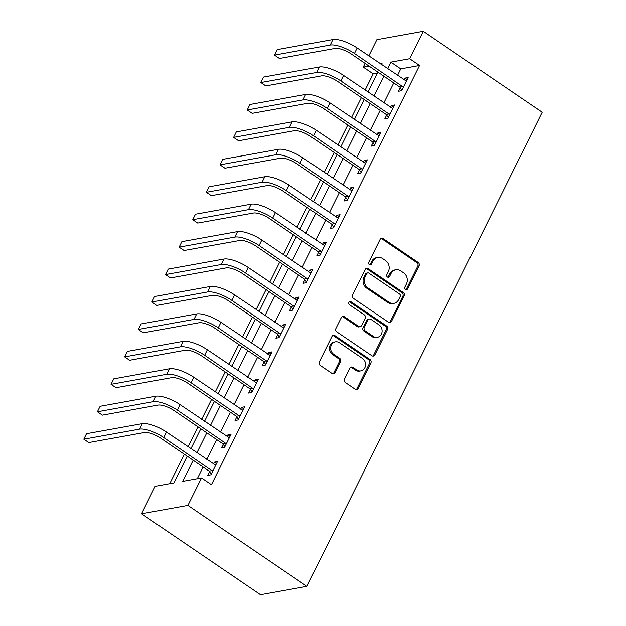 <?xml version="1.0" encoding="UTF-8"?>
<svg xmlns="http://www.w3.org/2000/svg" width="626" height="626" viewBox="0 0 626 626"><rect width="100%" height="100%" fill="white"/><g stroke="black" fill="none" stroke-linecap="round" stroke-linejoin="round"><path stroke-width="0.94" d="M405.546 289.392A1.776 1.549 79.8 0 0 407.651 288.805L419.021 265.917A2.535 2.207 79.8 0 0 418.145 262.435L383.112 238.6A2.535 2.207 79.8 0 0 380.099 239.429L368.737 262.325A1.776 1.549 79.8 0 0 371.461 264.18L372.932 261.214A8.122 7.074 79.8 0 1 377.713 257.458A8.122 7.074 79.8 0 1 382.58 258.561L385.499 260.541A8.122 7.074 79.8 0 1 388.3 271.676L386.829 274.642A1.776 1.549 79.8 0 0 389.56 276.489L391.031 273.531A8.122 7.074 79.8 0 1 395.812 269.775A8.122 7.074 79.8 0 1 400.679 270.87L403.598 272.858A8.122 7.074 79.8 0 1 406.399 283.993L404.928 286.951A1.776 1.549 79.8 0 0 405.546 289.392M405.953 289.588A1.776 1.549 79.8 0 0 406.399 289.032L417.761 266.144A2.535 2.207 79.8 0 0 416.885 262.662L381.86 238.827A2.535 2.207 79.8 0 0 380.984 238.475M369.755 264.954A1.776 1.549 79.8 0 0 370.209 264.407L371.672 261.441L372.932 261.214M387.854 277.271A1.776 1.549 79.8 0 0 388.3 276.715L389.771 273.758L391.031 273.531M344.503 379.059A2.535 2.207 79.8 0 0 345.38 382.541L355.2 389.223A2.535 2.207 79.8 0 0 358.221 388.394L370.842 362.97A2.535 2.207 79.8 0 0 369.966 359.496L334.933 335.661A2.535 2.207 79.8 0 0 331.921 336.491L319.299 361.914A2.535 2.207 79.8 0 0 320.176 365.388L332.046 373.464A2.535 2.207 79.8 0 0 335.059 372.634L340.466 361.758A2.535 2.207 79.8 0 0 339.582 358.275L333.697 354.269A6.792 5.908 79.8 0 1 330.685 347.18A6.792 5.908 79.8 0 1 335.356 341.827A6.792 5.908 79.8 0 1 339.417 342.743L362.477 358.44A6.792 5.908 79.8 0 1 365.498 365.529A6.792 5.908 79.8 0 1 360.826 370.882A6.792 5.908 79.8 0 1 356.757 369.966L352.915 367.352A2.535 2.207 79.8 0 0 349.903 368.182L344.503 379.059M409.631 58.734L419.545 65.48L211.439 484.696L201.525 477.951L187.91 505.393L306.865 586.335L542.202 112.242L423.246 31.3L409.631 58.734L390.827 62.131L387.58 68.672M388.464 322.226A2.535 2.207 79.8 0 0 391.477 321.396L404.099 295.973A2.535 2.207 79.8 0 0 403.222 292.491L368.19 268.656A2.535 2.207 79.8 0 0 365.177 269.485L352.555 294.909A2.535 2.207 79.8 0 0 353.432 298.391L388.464 322.226M387.471 329.472L374.849 354.895A2.535 2.207 79.8 0 1 371.836 355.724L336.804 331.89A2.535 2.207 79.8 0 1 335.927 328.407L341.326 317.531A2.535 2.207 79.8 0 1 344.347 316.701L358.549 326.365A2.535 2.207 79.8 0 0 361.57 325.536L365.146 318.321A2.535 2.207 79.8 0 0 364.269 314.839L349.48 304.776A1.776 1.549 79.8 0 1 350.983 301.763L386.594 325.997A2.535 2.207 79.8 0 1 387.471 329.472L386.219 329.699L373.597 355.122L374.849 354.895M419.545 65.48L400.742 68.876L397.494 75.417M393.77 82.922L383.871 102.86M380.146 110.364L370.256 130.294M366.531 137.798L356.632 157.729M352.907 165.233L343.017 185.163M339.292 192.667L329.393 212.597M325.669 220.102L315.778 240.032M312.053 247.536L302.155 267.474M298.43 274.978L288.539 294.909M284.814 302.413L274.916 322.343M271.191 329.847L261.3 349.777M257.576 357.282L247.685 377.212M243.96 384.716L234.061 404.646M230.337 412.151L220.446 432.089M216.721 439.593L206.823 459.523M203.098 467.027L197.292 478.718M400.249 87.687L398.472 91.263L401.602 90.7L408.144 77.53L405.006 78.093L404.106 79.917M386.633 115.121L384.849 118.697L387.987 118.134L394.521 104.965L391.391 105.528L390.483 107.359M373.01 142.556L371.234 146.132L374.364 145.568L380.905 132.399L377.768 132.962L376.868 134.793M359.394 169.99L357.61 173.574L360.748 173.003L367.282 159.833L364.152 160.405L363.244 162.228M345.771 197.425L343.995 201.009L347.125 200.445L353.667 187.276L350.529 187.839L349.629 189.662M332.156 224.859L330.371 228.443L333.509 227.88L340.043 214.71L336.913 215.274L336.005 217.097M318.532 252.301L316.756 255.877L319.886 255.314L326.428 242.145L323.29 242.708L322.39 244.531M304.917 279.736L303.14 283.312L306.27 282.749L312.804 269.579L309.674 270.142L308.767 271.966M291.293 307.17L289.517 310.746L292.647 310.183L299.189 297.014L296.051 297.577L295.151 299.408M277.678 334.605L275.902 338.189L279.032 337.617L285.566 324.448L282.436 325.019L281.528 326.842M264.055 362.039L262.278 365.623L265.416 365.06L271.95 351.89L268.82 352.454L267.912 354.277M250.439 389.474L248.663 393.058L251.793 392.494L258.327 379.325L255.197 379.888L254.289 381.711M236.816 416.916L235.04 420.492L238.177 419.929L244.711 406.759L241.581 407.323L240.674 409.146M223.2 444.35L221.424 447.926L224.554 447.363L231.096 434.194L227.958 434.757L227.05 436.58M209.577 471.785L207.801 475.361L210.939 474.798L217.472 461.628L214.342 462.191L213.435 464.022M377.408 73.085L373.174 73.845L365.107 90.089M361.382 97.593L351.491 117.524M347.766 125.028L337.868 144.958M334.143 152.462L324.252 172.393M320.528 179.897L310.629 199.835M306.904 207.331L297.014 227.269M293.289 234.773L283.39 254.704M279.665 262.208L269.775 282.138M266.05 289.642L256.151 309.573M252.427 317.077L242.536 337.007M238.811 344.511L228.913 364.449M225.188 371.946L215.297 391.884M211.572 399.388L201.674 419.318M197.949 426.822L188.058 446.753M184.334 454.257L169.724 483.695M187.213 456.213L173.958 482.928L155.154 486.316L141.539 513.758L260.494 594.7L306.865 586.335M373.174 73.845L363.26 67.099L365.091 63.414M368.816 55.91L376.875 39.665L423.246 31.3M141.539 513.758L187.91 505.393M193.184 460.282L182.729 481.347L201.525 477.951M383.855 76.176L373.957 96.114M370.232 103.619L360.341 123.549M356.617 131.053L346.718 150.983M342.993 158.488L333.102 178.418M329.378 185.922L319.487 205.852M315.762 213.356L305.864 233.287M302.139 240.791L292.248 260.729M288.523 268.233L278.625 288.163M274.9 295.668L265.009 315.598M261.285 323.102L251.386 343.032M247.661 350.537L237.77 370.467M234.046 377.971L224.147 397.901M220.422 405.405L210.532 425.344M206.807 432.84L196.908 452.778M381.61 64.611L382.056 63.711L380.655 63.962M368.996 66.066L363.26 67.099M190.938 448.717L200.836 428.779M204.561 421.275L214.452 401.344M218.177 393.84L228.075 373.91M231.8 366.406L241.691 346.475M245.415 338.971L255.314 319.041M259.039 311.537L268.93 291.599M272.654 284.102L282.553 264.164M286.278 256.66L296.168 236.73M299.893 229.226L309.792 209.295M313.516 201.791L323.407 181.861M327.132 174.357L337.023 154.426M340.747 146.922L350.646 126.984M354.371 119.488L364.262 99.55M367.986 92.045L377.885 72.115M400.742 68.876L390.827 62.131M405.006 78.093L407.143 79.549M391.391 105.528L393.519 106.983M377.768 132.962L379.904 134.418M364.152 160.405L366.28 161.852M350.529 187.839L352.665 189.287M336.913 215.274L339.042 216.721M323.29 242.708L325.426 244.163M309.674 270.142L311.803 271.598M296.051 297.577L298.187 299.032M282.436 325.019L284.572 326.467M268.82 352.454L270.948 353.901M255.197 379.888L257.333 381.336M241.581 407.323L243.71 408.778M227.958 434.757L230.094 436.212M214.342 462.191L216.471 463.647M395.812 269.775L394.56 270.002A8.122 7.074 79.8 0 0 389.771 273.758M377.713 257.458L376.461 257.685A8.122 7.074 79.8 0 0 371.672 261.441M389.341 322.578A2.535 2.207 79.8 0 0 390.225 321.615L402.847 296.2A2.535 2.207 79.8 0 0 401.97 292.718L366.938 268.883A2.535 2.207 79.8 0 0 366.069 268.531M400.202 296.489A1.776 1.549 79.8 0 0 399.584 294.056L368.839 273.132A1.776 1.549 79.8 0 0 366.726 273.711L365.177 276.833A8.122 7.074 79.8 0 0 367.978 287.968L388.996 302.264A8.122 7.074 79.8 0 0 393.864 303.367A8.122 7.074 79.8 0 0 398.645 299.611L400.202 296.489M367.775 272.889L366.523 273.116A1.776 1.549 79.8 0 0 365.474 273.938L366.726 273.711M393.864 303.367L392.612 303.594A8.122 7.074 79.8 0 1 387.744 302.491L366.726 288.195A8.122 7.074 79.8 0 1 363.925 277.06L365.474 273.938M372.705 356.077A2.535 2.207 79.8 0 0 373.597 355.122M360.067 326.709L358.815 326.936A2.535 2.207 79.8 0 1 357.297 326.592L343.095 316.928A2.535 2.207 79.8 0 0 342.219 316.576M386.219 329.699A2.535 2.207 79.8 0 0 385.342 326.216L349.723 301.982A1.776 1.549 79.8 0 0 349.316 301.787M373.292 336.397A6.792 5.908 79.8 0 0 377.361 337.32A6.792 5.908 79.8 0 0 382.024 331.96A6.792 5.908 79.8 0 0 379.012 324.871L370.889 319.346A2.535 2.207 79.8 0 0 367.877 320.176L364.293 327.39A2.535 2.207 79.8 0 0 365.169 330.872L373.292 336.397L372.04 336.624A6.792 5.908 79.8 0 0 376.109 337.547L377.361 337.32M369.371 319.002L368.119 319.229A2.535 2.207 79.8 0 0 366.617 320.402L367.877 320.176M372.04 336.624L363.917 331.091A2.535 2.207 79.8 0 1 363.041 327.617L366.617 320.402M360.826 370.882L359.574 371.108A6.792 5.908 79.8 0 1 355.505 370.193L351.663 367.572A2.535 2.207 79.8 0 0 350.787 367.227M335.356 341.827L334.104 342.054A6.792 5.908 79.8 0 0 329.433 347.407A6.792 5.908 79.8 0 0 332.445 354.496L333.697 354.269M332.922 373.816A2.535 2.207 79.8 0 0 333.807 372.861L339.206 361.985A2.535 2.207 79.8 0 0 338.33 358.502L332.445 354.496M356.077 389.575A2.535 2.207 79.8 0 0 356.969 388.621L369.583 363.197A2.535 2.207 79.8 0 0 368.706 359.723L333.681 335.888A2.535 2.207 79.8 0 0 332.805 335.536M406.368 81.106L357.164 47.983L354.441 53.468L403.379 87.116M401.908 90.089L399.795 87.03L351.311 54.032A12.935 4.132 -153.6 0 0 335.129 48.421L279.423 58.468L274.462 55.096L330.176 45.049A19.398 6.205 26.4 0 1 354.441 53.468M274.462 55.096L277.185 49.61L332.899 39.555A19.398 6.205 26.4 0 1 357.164 47.983M399.795 87.03L402.925 86.458M392.745 108.548L343.549 75.417L340.826 80.903L389.763 114.55M388.292 117.524L386.179 114.464L337.688 81.466A12.935 4.132 -153.6 0 0 321.514 75.856L265.8 85.903L260.846 82.53L316.553 72.483A19.398 6.205 26.4 0 1 340.826 80.903M260.846 82.53L263.569 77.045L319.276 66.99A19.398 6.205 26.4 0 1 343.549 75.417M386.179 114.464L389.309 113.901M379.129 135.983L329.925 102.852L327.202 108.337L376.14 141.992M374.669 144.958L372.556 141.899L324.072 108.901A12.935 4.132 -153.6 0 0 307.89 103.29L252.184 113.337L247.223 109.965L302.937 99.917A19.398 6.205 26.4 0 1 327.202 108.337M247.223 109.965L249.946 104.479L305.66 94.432A19.398 6.205 26.4 0 1 329.925 102.852M372.556 141.899L375.694 141.335M365.506 163.417L316.31 130.286L313.587 135.772L362.524 169.427M361.053 172.393L358.941 169.333L310.449 136.343A12.935 4.132 -153.6 0 0 294.275 130.724L238.561 140.772L233.608 137.399L289.314 127.352A19.398 6.205 26.4 0 1 313.587 135.772M233.608 137.399L236.331 131.914L292.037 121.867A19.398 6.205 26.4 0 1 316.31 130.286M358.941 169.333L362.071 168.77M351.89 190.852L302.687 157.721L299.964 163.214L348.909 196.861M347.43 199.835L345.317 196.767L296.834 163.777A12.935 4.132 -153.6 0 0 280.651 158.159L224.945 168.206L219.984 164.834L275.698 154.786A19.398 6.205 26.4 0 1 299.964 163.214M219.984 164.834L222.707 159.348L278.421 149.301A19.398 6.205 26.4 0 1 302.687 157.721M345.317 196.767L348.455 196.204M338.267 218.286L289.071 185.155L286.348 190.648L335.286 224.296M333.815 227.269L331.702 224.202L283.21 191.212A12.935 4.132 -153.6 0 0 267.036 185.593L211.322 195.648L206.369 192.276L262.075 182.221A19.398 6.205 26.4 0 1 286.348 190.648M206.369 192.276L209.092 186.783L264.798 176.735A19.398 6.205 26.4 0 1 289.071 185.155M331.702 224.202L334.832 223.638M324.651 245.721L275.448 212.597L272.725 218.083L321.67 251.73M320.191 254.704L318.078 251.644L269.595 218.646A12.935 4.132 -153.6 0 0 253.413 213.036L197.706 223.083L192.745 219.71L248.459 209.663A19.398 6.205 26.4 0 1 272.725 218.083M192.745 219.71L195.469 214.225L251.183 204.17A19.398 6.205 26.4 0 1 275.448 212.597M318.078 251.644L321.216 251.073M311.028 273.163L261.832 240.032L259.109 245.517L308.047 279.165M306.576 282.138L304.463 279.079L255.971 246.081A12.935 4.132 -153.6 0 0 239.797 240.47L184.083 250.517L179.13 247.145L234.836 237.097A19.398 6.205 26.4 0 1 259.109 245.517M179.13 247.145L181.853 241.659L237.559 231.604A19.398 6.205 26.4 0 1 261.832 240.032M304.463 279.079L307.593 278.507M297.413 300.597L248.209 267.466L245.486 272.952L294.431 306.607M292.952 309.573L290.84 306.513L242.356 273.515A12.935 4.132 -153.6 0 0 226.174 267.905L170.468 277.952L165.507 274.579L221.221 264.532A19.398 6.205 26.4 0 1 245.486 272.952M165.507 274.579L168.237 269.094L223.944 259.047A19.398 6.205 26.4 0 1 248.209 267.466M290.84 306.513L293.977 305.95M283.789 328.032L234.594 294.901L231.87 300.386L280.808 334.041M279.337 337.007L277.224 333.948L228.733 300.957A12.935 4.132 -153.6 0 0 212.558 295.339L156.844 305.386L151.891 302.014L207.597 291.966A19.398 6.205 26.4 0 1 231.87 300.386M151.891 302.014L154.614 296.528L210.32 286.481A19.398 6.205 26.4 0 1 234.594 294.901M277.224 333.948L280.354 333.384M270.174 355.466L220.97 322.335L218.247 327.828L267.192 361.476M265.714 364.449L263.601 361.382L215.117 328.392A12.935 4.132 -153.6 0 0 198.935 322.773L143.229 332.821L138.268 329.448L193.982 319.401A19.398 6.205 26.4 0 1 218.247 327.828M138.268 329.448L140.999 323.963L196.705 313.916A19.398 6.205 26.4 0 1 220.97 322.335M263.601 361.382L266.739 360.819M256.55 382.901L207.355 349.77L204.632 355.263L253.569 388.91M252.098 391.884L249.985 388.816L201.494 355.826A12.935 4.132 -153.6 0 0 185.319 350.208L129.605 360.263L124.652 356.89L180.358 346.835A19.398 6.205 26.4 0 1 204.632 355.263M124.652 356.89L127.375 351.397L183.082 341.35A19.398 6.205 26.4 0 1 207.355 349.77M249.985 388.816L253.115 388.253M242.935 410.335L193.731 377.212L191.008 382.697L239.954 416.345M238.475 419.318L236.362 416.259L187.878 383.261A12.935 4.132 -153.6 0 0 171.696 377.65L115.99 387.697L111.037 384.325L166.743 374.278A19.398 6.205 26.4 0 1 191.008 382.697M111.037 384.325L113.76 378.84L169.466 368.784A19.398 6.205 26.4 0 1 193.731 377.212M236.362 416.259L239.5 415.687M229.312 437.777L180.116 404.646L177.393 410.132L226.33 443.779M224.859 446.753L222.746 443.693L174.255 410.695A12.935 4.132 -153.6 0 0 158.081 405.085L102.367 415.132L97.413 411.759L153.12 401.712A19.398 6.205 26.4 0 1 177.393 410.132M97.413 411.759L100.137 406.274L155.843 396.219A19.398 6.205 26.4 0 1 180.116 404.646M222.746 443.693L225.876 443.122M215.696 465.212L166.5 432.081L163.769 437.566L212.715 471.221M211.236 474.187L209.123 471.128L160.639 438.13A12.935 4.132 -153.6 0 0 144.457 432.519L88.751 442.566L83.798 439.194L139.504 429.146A19.398 6.205 26.4 0 1 163.769 437.566M83.798 439.194L86.521 433.708L142.227 423.661A19.398 6.205 26.4 0 1 166.5 432.081M209.123 471.128L212.261 470.564M406.399 289.032L407.651 288.805M370.209 264.407L371.461 264.18M388.3 276.715L389.56 276.489M381.86 238.827L383.112 238.6M416.885 262.662L418.145 262.435M417.761 266.144L419.021 265.917M366.938 268.883L368.19 268.656M401.97 292.718L403.222 292.491M402.847 296.2L404.099 295.973M390.225 321.615L391.477 321.396M363.925 277.06L365.177 276.833M366.726 288.195L367.978 287.968M387.744 302.491L388.996 302.264M343.095 316.928L344.347 316.701M357.297 326.592L358.549 326.365M349.723 301.982L350.983 301.763M385.342 326.216L386.594 325.997M363.041 327.617L364.293 327.39M363.917 331.091L365.169 330.872M351.663 367.572L352.915 367.352M355.505 370.193L356.757 369.966M338.33 358.502L339.582 358.275M339.206 361.985L340.466 361.758M333.807 372.861L335.059 372.634M333.681 335.888L334.933 335.661M368.706 359.723L369.966 359.496M369.583 363.197L370.842 362.97M356.969 388.621L358.221 388.394M332.899 39.555L330.176 45.049M319.276 66.99L316.553 72.483M305.66 94.432L302.937 99.917M292.037 121.867L289.314 127.352M278.421 149.301L275.698 154.786M264.798 176.735L262.075 182.221M251.183 204.17L248.459 209.663M237.559 231.604L234.836 237.097M223.944 259.047L221.221 264.532M210.32 286.481L207.597 291.966M196.705 313.916L193.982 319.401M183.082 341.35L180.358 346.835M169.466 368.784L166.743 374.278M155.843 396.219L153.12 401.712M142.227 423.661L139.504 429.146"/></g></svg>
